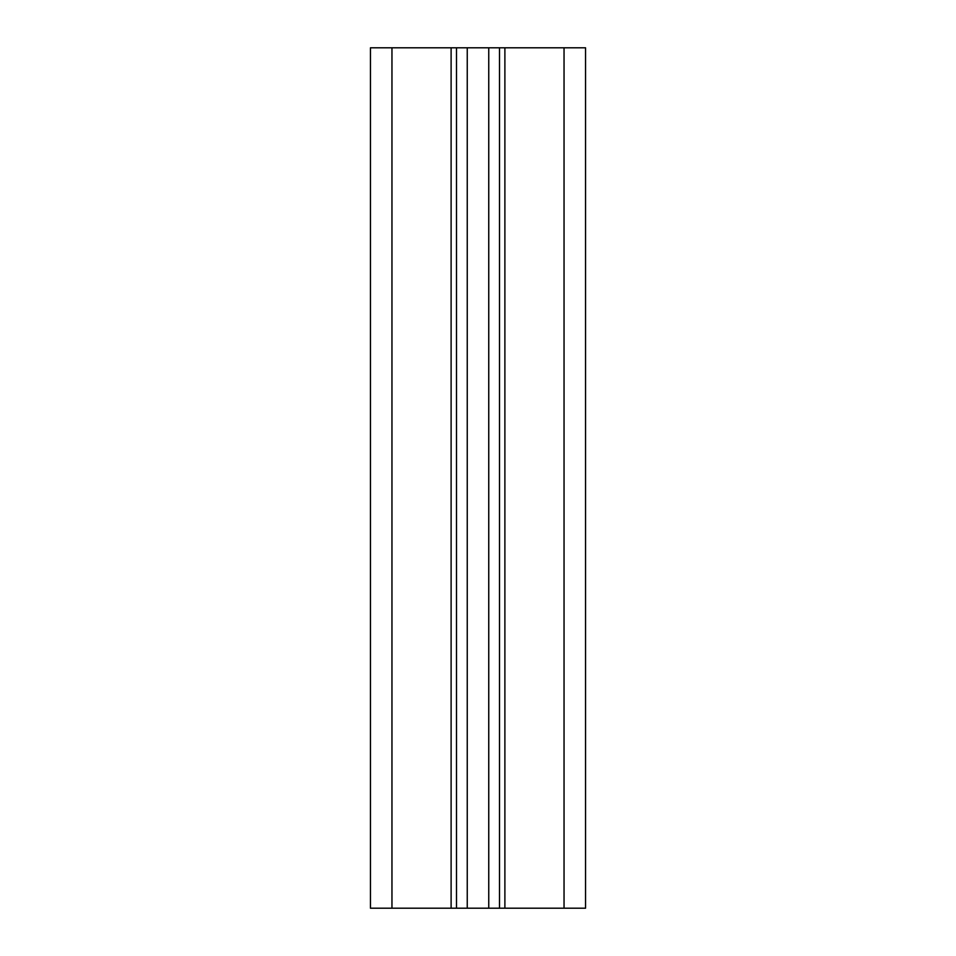 <?xml version="1.0" encoding="UTF-8"?>
<svg xmlns="http://www.w3.org/2000/svg" width="956" height="956" viewBox="0 0 956 956"><rect width="100%" height="100%" fill="white"/><g stroke="black" fill="none" stroke-linecap="round" stroke-linejoin="round"><path stroke-width="1.43" d="M456.49 908.2L456.49 47.8L370.45 47.8L370.45 908.2L585.55 908.2L585.55 47.8L564.04 47.8L564.04 908.2M456.49 47.8L499.51 47.8L499.51 908.2M499.51 47.8L564.04 47.8M391.96 47.8L391.96 908.2M451.113 47.8L451.113 908.2M467.245 47.8L467.245 908.2M488.755 47.8L488.755 908.2M504.888 47.8L504.888 908.2"/></g></svg>
